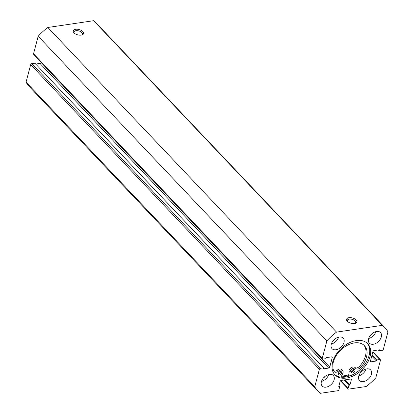 <?xml version="1.0" encoding="UTF-8"?>
<svg xmlns="http://www.w3.org/2000/svg" width="414" height="414" viewBox="0 0 414 414"><rect width="100%" height="100%" fill="white"/><g stroke="black" fill="none" stroke-linecap="round" stroke-linejoin="round"><path stroke-width="0.62" d="M353.96 369.526A2.049 1.351 -43.5 0 1 353.903 369.878A2.049 1.351 -43.5 0 1 351.517 371.844M354.964 370.996A2.049 1.351 -43.5 0 1 353.53 372.709A2.049 1.351 -43.5 0 1 351.781 372.657A2.049 1.351 -43.5 0 1 351.569 371.498A2.049 1.351 -43.5 0 1 353.007 369.785A2.049 1.351 -43.5 0 1 354.757 369.837A2.049 1.351 -43.5 0 1 354.964 370.996M340.587 371.508A2.049 1.351 -43.5 0 1 340.531 371.855A2.049 1.351 -43.5 0 1 338.14 373.821M341.591 372.973A2.049 1.351 -43.5 0 1 340.158 374.686A2.049 1.351 -43.5 0 1 338.409 374.634A2.049 1.351 -43.5 0 1 338.197 373.475A2.049 1.351 -43.5 0 1 339.635 371.762A2.049 1.351 -43.5 0 1 341.384 371.813A2.049 1.351 -43.5 0 1 341.591 372.973M349.959 375.886L350.021 372.45A3.793 2.5 -43.5 0 1 350.13 371.71A3.793 2.5 -43.5 0 1 352.723 368.579A3.793 2.5 -43.5 0 1 355.957 368.569A3.793 2.5 136.5 0 0 360.677 367.389A20.032 13.196 136.5 0 0 366.514 357.054A20.032 13.196 136.5 0 0 364.486 345.726A20.032 13.196 136.5 0 0 347.393 345.245A20.032 13.196 136.5 0 0 333.379 361.955A20.032 13.196 136.5 0 0 334.005 371.332A3.793 2.5 136.5 0 0 334.274 371.7A3.793 2.5 136.5 0 0 338.461 371.156A3.793 2.5 -43.5 0 1 342.647 370.613A3.793 2.5 -43.5 0 1 342.74 373.526L340.96 377.149M349.519 376.036L348.883 375.369L348.961 371.332A3.793 2.5 -43.5 0 1 349.069 370.592A3.793 2.5 -43.5 0 1 351.662 367.456A3.793 2.5 -43.5 0 1 354.891 367.451A3.793 2.5 136.5 0 0 359.616 366.266A20.032 13.196 136.5 0 0 365.453 355.936A20.032 13.196 136.5 0 0 363.927 345.188M333.839 371.001A3.793 2.5 136.5 0 0 337.4 370.038A3.793 2.5 -43.5 0 1 341.586 369.495L342.647 370.613M348.899 374.572A22.558 14.857 -43.5 0 1 341.534 375.979M81.185 35.118A5.33 2.748 -165.2 0 1 73.883 32.716A5.33 2.748 -165.2 0 1 75.669 29.296A5.33 2.748 -165.2 0 1 82.489 31.221A5.33 2.748 -165.2 0 1 82.127 34.89A5.33 2.748 -165.2 0 1 81.185 35.118M81.599 35.045A4.306 2.22 14.8 0 0 82.365 34.155A4.306 2.22 14.8 0 0 80.482 31.583A4.306 2.22 14.8 0 0 75.974 30.703A4.306 2.22 14.8 0 0 74.039 31.956A4.306 2.22 14.8 0 0 74.266 33.104M354.498 323.52A5.33 2.748 -165.2 0 1 347.196 321.114A5.33 2.748 -165.2 0 1 348.981 317.698A5.33 2.748 -165.2 0 1 355.802 319.624A5.33 2.748 -165.2 0 1 355.44 323.293A5.33 2.748 -165.2 0 1 354.498 323.52M354.912 323.443A4.306 2.22 14.8 0 0 355.678 322.558A4.306 2.22 14.8 0 0 353.794 319.986A4.306 2.22 14.8 0 0 349.287 319.106A4.306 2.22 14.8 0 0 347.351 320.358A4.306 2.22 14.8 0 0 347.579 321.507M334.481 374.354A22.61 14.894 136.5 0 0 353.727 374.173A22.61 14.894 136.5 0 0 369.097 355.548A22.61 14.894 136.5 0 0 367.265 343.284M370.054 356.552A22.61 14.894 136.5 0 0 367.761 343.77A22.61 14.894 136.5 0 0 348.469 343.222A22.61 14.894 136.5 0 0 332.649 362.09A22.61 14.894 136.5 0 0 334.942 374.872A22.61 14.894 136.5 0 0 354.234 375.42A22.61 14.894 136.5 0 0 370.054 356.552M358.71 376.197A7.69 5.066 136.5 0 0 359.492 380.544A7.69 5.066 136.5 0 0 366.054 380.73A7.69 5.066 136.5 0 0 371.43 374.313A7.69 5.066 136.5 0 0 370.654 369.966A7.69 5.066 136.5 0 0 364.092 369.78A7.69 5.066 136.5 0 0 358.71 376.197M358.798 375.886A7.69 5.066 136.5 0 0 366.038 369.029M321.388 381.718A7.69 5.066 136.5 0 0 322.17 386.065A7.69 5.066 136.5 0 0 328.732 386.252A7.69 5.066 136.5 0 0 334.114 379.835A7.69 5.066 136.5 0 0 333.332 375.488A7.69 5.066 136.5 0 0 326.77 375.301A7.69 5.066 136.5 0 0 321.388 381.718M321.481 381.403A7.69 5.066 136.5 0 0 328.716 374.546M368.589 338.807A7.69 5.066 136.5 0 0 369.366 343.154A7.69 5.066 136.5 0 0 375.933 343.341A7.69 5.066 136.5 0 0 381.31 336.924A7.69 5.066 136.5 0 0 380.533 332.577A7.69 5.066 136.5 0 0 373.971 332.39A7.69 5.066 136.5 0 0 368.589 338.807M368.677 338.497A7.69 5.066 136.5 0 0 375.912 331.64M331.267 344.329A7.69 5.066 136.5 0 0 332.049 348.676A7.69 5.066 136.5 0 0 338.611 348.862A7.69 5.066 136.5 0 0 343.993 342.445A7.69 5.066 136.5 0 0 343.211 338.098A7.69 5.066 136.5 0 0 336.649 337.912A7.69 5.066 136.5 0 0 331.267 344.329M331.36 344.013A7.69 5.066 136.5 0 0 338.595 337.156M334.998 338.978A4.254 2.805 -43.5 0 1 333.368 340.52M372.315 333.456A4.254 2.805 -43.5 0 1 370.69 334.998M325.119 376.367A4.254 2.805 -43.5 0 1 323.489 377.91M362.436 370.846A4.254 2.805 -43.5 0 1 360.811 372.388M378.298 349.944L379.11 350.808L382.251 350.342A1.025 0.678 136.5 0 0 383.323 349.364L387.949 331.862A46.145 30.393 136.5 0 0 384.844 327.583A46.145 30.393 136.5 0 0 382.334 325.342L336.535 332.116A46.145 30.393 136.5 0 0 326.879 340.893L322.252 358.4A1.025 0.678 136.5 0 0 322.356 358.979A1.025 0.678 136.5 0 0 322.879 359.124L326.015 358.659L326.284 357.639L331.63 356.847A1.025 0.678 -43.5 0 1 332.147 356.992A1.025 0.678 -43.5 0 1 332.251 357.572L331.573 356.858M35.702 64.056L39.961 63.425A1.025 0.678 136.5 0 0 41.038 62.447L329.735 367.089L332.251 357.572M329.735 367.089A1.025 0.678 -43.5 0 1 328.664 368.067L39.961 63.425M320.452 368.3A1.025 0.678 136.5 0 0 319.38 369.278L30.677 64.636A1.025 0.678 -43.5 0 1 31.749 63.658L320.452 368.3L323.593 367.839L323.324 368.858L328.664 368.067M319.38 369.278L314.754 386.779A46.145 30.393 136.5 0 0 317.859 391.059A46.145 30.393 136.5 0 0 320.369 393.3L337.84 390.718A1.025 0.678 136.5 0 0 338.911 389.74L339.744 386.598L338.724 386.748L340.142 381.392A1.025 0.678 -43.5 0 1 341.214 380.419L350.715 379.012A1.025 0.678 -43.5 0 1 351.232 379.157A1.025 0.678 -43.5 0 1 351.336 379.736L350.658 379.022M340.717 380.621L348.07 388.384L348.904 385.243L349.923 385.092L351.336 379.736M348.07 388.384A1.025 0.678 136.5 0 0 348.179 388.963A1.025 0.678 136.5 0 0 348.697 389.108L366.167 386.526A46.145 30.393 136.5 0 0 375.824 377.749L380.45 360.242A1.025 0.678 136.5 0 0 380.342 359.662A1.025 0.678 136.5 0 0 379.824 359.518L372.812 352.123M370.437 361.122L371.073 361.795L376.419 361.003L376.688 359.983L379.824 359.518M371.073 361.795A1.025 0.678 -43.5 0 1 370.556 361.65A1.025 0.678 -43.5 0 1 370.447 361.07L372.962 351.553A1.025 0.678 -43.5 0 1 374.039 350.575L379.379 349.783L379.11 350.808M384.844 327.583L96.141 22.941A46.145 30.393 136.5 0 0 93.631 20.7L47.833 27.474A46.145 30.393 136.5 0 0 38.176 36.251L33.55 53.758L322.252 358.4M30.677 64.636L26.051 82.138A46.145 30.393 136.5 0 0 29.156 86.417L317.859 391.059M31.749 63.658L34.89 63.192L323.593 367.839M322.356 358.979L33.658 54.337A1.025 0.678 -43.5 0 1 33.55 53.758M38.176 36.251L326.879 340.893M93.631 20.7L382.334 325.342M336.535 332.116L47.833 27.474M314.754 386.779L26.051 82.138M372.036 355.072L376.688 359.983M371.767 356.092L376.419 361.003M338.978 385.791L339.744 386.598M344.965 379.861L349.923 385.092M343.951 380.016L348.904 385.243M341.514 376.021A22.61 14.894 136.5 0 0 348.899 374.613M341.11 376.838A23.582 15.535 136.5 0 0 348.883 375.369M350.021 372.45L348.961 371.332M360.677 367.389L359.616 366.266M338.461 371.156L337.4 370.038M355.957 368.569L354.891 367.451M340.468 380.833L348.179 388.963M372.895 351.807L380.342 359.662"/></g></svg>

